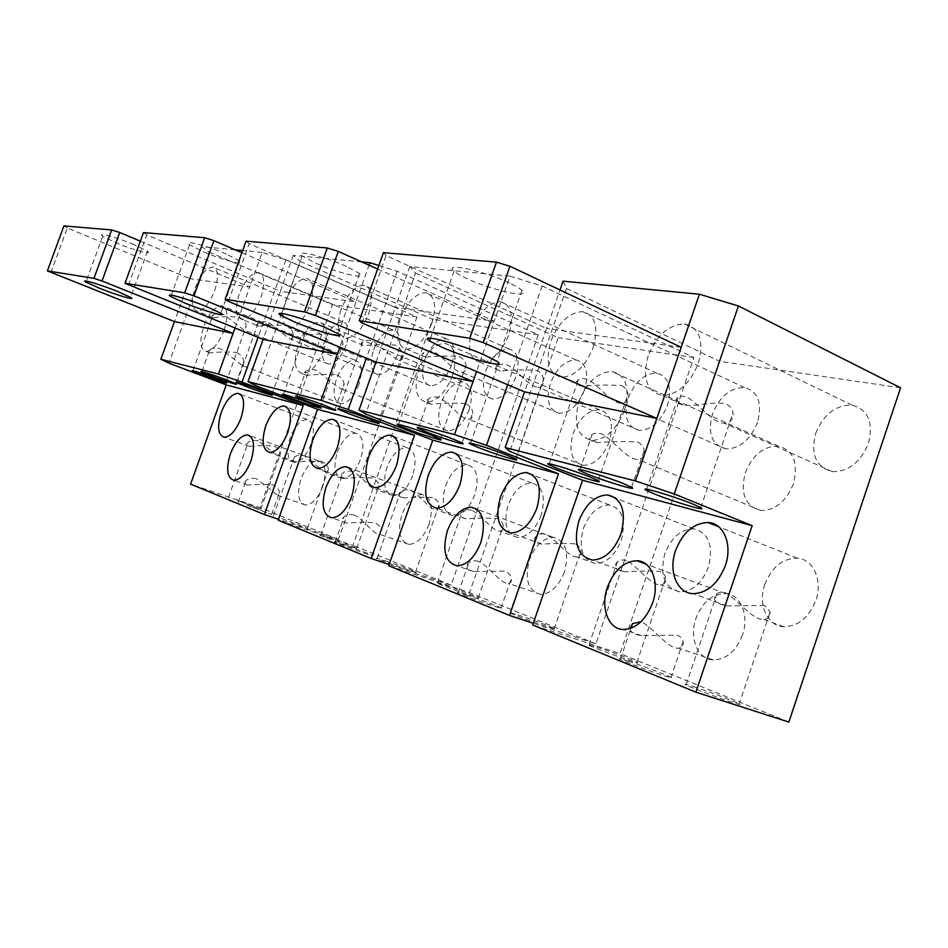 <?xml version="1.0" encoding="UTF-8"?>
<svg xmlns="http://www.w3.org/2000/svg" width="948" height="948" viewBox="0 0 948 948"><rect width="100%" height="100%" fill="white"/><g stroke="black" fill="none" stroke-linecap="round" stroke-linejoin="round"><path stroke-width="0.71" stroke-dasharray="4.74 3.56" d="M409.832 266.518L395.375 307.389L494.181 321.182L509.965 276.105L409.832 266.518L415.532 273.107L365.679 414.086M415.532 273.107L558.159 337.666L469.556 592.595L388.727 565.719M509.965 276.105L542.102 286L693.912 357.538L595.913 643.834L533.286 623.263M542.102 286L507.666 384.722M693.912 357.538L558.159 337.666M228.385 301.417L249.17 243.707L395.375 307.389L376.024 362.065M377.624 269.019L494.181 321.182L476.548 371.533M346.376 266.341C323.837 256.15 292.731 248.933 302.246 255.936L315.838 263.224C337.689 273.036 368.464 280.395 359.541 273.486L346.376 266.341M249.17 243.707L246.053 241.183M595.913 643.834L469.556 592.595M541.154 515.321C535.324 529.778 527.479 537.161 517.62 537.48C506.386 534.139 503.222 523.343 508.128 505.106C513.911 490.673 521.815 483.302 531.816 483.018C542.837 486.265 545.953 497.036 541.154 515.321M584.572 389.818C578.173 405.306 569.641 413.127 558.976 413.281C548.596 410.081 545.74 400.115 550.397 383.371C556.737 367.919 565.328 360.11 576.147 359.979C586.314 363.108 589.135 373.05 584.572 389.818M628.263 398.041C635.053 381.523 644.616 373.251 656.952 373.204C668.695 376.664 672.191 387.412 667.451 405.436C660.602 421.967 651.11 430.274 638.976 430.356C626.96 426.825 623.393 416.054 628.263 398.041M583.399 528.391C589.526 513.069 598.247 505.284 609.564 505.023C622.374 508.602 626.284 520.298 621.295 540.123C615.122 555.433 606.471 563.254 595.344 563.562C582.25 559.877 578.268 548.157 583.399 528.391M609.315 441.661C602.904 457.268 594.183 465.16 583.127 465.35C571.632 461.949 568.314 451.295 573.173 433.402C579.512 417.807 588.305 409.939 599.539 409.797C610.785 413.115 614.043 423.732 609.315 441.661M564.416 572.023C558.621 586.528 550.646 593.969 540.479 594.349C528.06 590.794 524.398 579.24 529.505 559.687C535.264 545.183 543.311 537.765 553.62 537.433C565.79 540.881 569.393 552.411 564.416 572.023M431.826 323.292C436.945 305.552 434.836 295.349 425.51 292.707C415.425 293.477 407.024 302.092 400.329 318.552C395.115 336.244 397.259 346.458 406.751 349.219C416.693 348.449 425.048 339.811 431.826 323.292M472.282 329.383C466.795 348.485 469.604 359.553 480.695 362.598C492.107 361.828 501.456 352.597 508.744 334.869C514.112 315.72 511.363 304.675 500.485 301.748C488.884 302.519 479.487 311.726 472.282 329.383M452.291 376.072C457.647 357.052 455.135 346.127 444.778 343.295C434.279 344.088 425.664 352.798 418.933 369.412C413.47 388.36 416.018 399.309 426.576 402.272C436.921 401.478 445.489 392.745 452.291 376.072M478.467 561.275C474.154 560.268 470.883 560.861 468.679 563.076C464.615 567.105 466.262 569.926 473.656 571.514L504.917 571.123C508.863 572.947 511.019 575.317 511.375 578.221C511.896 581.278 510.913 583.008 508.424 583.399C501.03 584.395 489.227 566.335 478.467 561.275M466.712 595.095L458.417 592.559C451.426 590.77 476.773 600.522 492.901 605.808L500.971 608.26C507.607 609.908 482.473 600.262 466.712 595.095M465.741 403.611C470.066 405.945 472.4 408.92 472.756 412.534C473.325 416.682 471.962 418.909 468.668 419.229C460.882 419.537 450.205 403.196 439.493 397.745C434.753 396.371 431.186 396.643 428.804 398.575C425.214 401.277 426.102 403.161 431.47 404.239C441.993 403.03 453.417 402.829 465.741 403.611M518.046 614.968C534.103 620.217 560.979 630.55 554.153 628.891L546.38 626.533C529.92 621.165 502.819 610.713 510.036 612.538L518.046 614.968M445.584 585.402C460.74 590.403 484.475 599.48 478.219 597.915L470.208 595.451C454.708 590.355 430.783 581.183 437.36 582.878L445.584 585.402M471.772 510.249C467.494 509.183 464.295 509.68 462.174 511.754C458.595 515.096 459.922 517.466 466.132 518.84C476.062 518.082 486.348 517.952 496.965 518.449C500.864 520.357 502.961 522.822 503.246 525.82C503.708 529.031 502.606 530.785 499.94 531.081C492.687 531.627 481.916 515.143 471.772 510.249M574.867 543.785C563.942 543.299 552.957 543.429 541.924 544.176C534.328 542.493 532.551 539.685 536.58 535.774C538.677 533.748 541.77 533.274 545.894 534.352C556.512 539.554 568.539 557.566 576.929 556.879C580.117 556.5 581.468 554.521 580.982 550.918C580.674 547.968 578.647 545.586 574.867 543.785M470.587 443.226L497.7 365.632C499.94 363.902 503.341 363.771 507.867 365.229C518.414 370.822 529.209 386.997 537.895 387.08C542.066 386.831 543.891 384.272 543.37 379.378C543.086 375.716 540.881 372.718 536.746 370.395C523.877 369.542 511.813 369.779 500.544 371.095L480.695 362.598M497.7 365.632C494.157 368.18 495.105 369.993 500.544 371.095M459.223 356.519C463.477 358.925 465.741 361.97 466.013 365.655C466.511 369.898 465.041 372.114 461.617 372.303C454.092 372.244 444.304 357.278 434.22 352.04C429.539 350.63 426.055 350.807 423.78 352.597C420.663 354.789 421.315 356.329 425.759 357.206C435.748 355.927 446.899 355.69 459.223 356.519M563.076 281.177L566.442 288.476L509.775 451.39M566.442 288.476L719.793 361.33L620.039 653.61L532.693 624.993M681.185 347.312L546.605 328.506L560.019 289.969M900.6 387.803L719.793 361.33M362.077 323.019L386.026 255.545L546.605 328.506L524.552 391.868M509.372 282.99C483.267 270.5 442.266 261.956 454.068 271.175C456.533 273.285 460.906 275.785 467.174 278.676C492.273 290.574 532.764 299.402 521.933 290.313C519.658 288.299 515.463 285.858 509.372 282.99M386.026 255.545L383.43 252.678M788.855 722.068L620.039 653.61M708.452 567.082C701.923 583.304 692.372 591.576 679.799 591.884C664.501 587.831 659.524 575.069 664.868 553.596C671.362 537.338 681.008 529.103 693.817 528.877C708.737 532.823 713.619 545.55 708.452 567.082M757.511 422.405C750.176 440.05 739.594 448.878 725.765 448.878C711.841 444.968 707.409 433.307 712.481 413.921C719.757 396.264 730.446 387.471 744.535 387.542C758.104 391.382 762.429 402.995 757.511 422.405M815.683 433.355C823.551 414.312 835.674 404.915 852.074 405.14C868.084 409.465 873.535 422.192 868.439 443.297C860.511 462.316 848.519 471.76 832.463 471.654C815.979 467.257 810.386 454.483 815.683 433.355M764.763 584.501C771.672 567.141 782.491 558.372 797.197 558.171C813.159 558.917 823.006 580.271 815.873 600.309C808.928 617.61 798.263 626.415 783.854 626.746C767.133 626.154 757.642 604.231 764.763 584.501M793.44 483.764C786.141 501.528 775.286 510.439 760.9 510.522C745.223 506.327 740.021 493.742 745.306 472.756C752.558 454.969 763.519 446.081 778.201 446.105C793.452 450.205 798.536 462.754 793.44 483.764M742.485 634.923C736.039 651.158 726.334 659.5 713.394 659.938C697.681 659.595 688.888 637.814 695.915 618.463C702.338 602.181 712.149 593.875 725.362 593.543C740.376 594.017 749.536 615.252 742.485 634.923M593.152 347.584C598.769 326.859 595.226 314.878 582.522 311.643C569.156 312.39 558.597 322.249 550.847 341.209C545.076 361.875 548.691 373.891 561.69 377.257C574.82 376.486 585.307 366.603 593.152 347.584M648.136 355.856C642.045 378.501 646.809 391.702 662.403 395.47C677.82 394.712 689.789 384.023 698.32 363.416C704.21 340.735 699.565 327.57 684.385 323.92C668.648 324.631 656.573 335.284 648.136 355.856M624.436 410.401C630.313 387.898 626.071 374.91 611.709 371.426C597.714 372.22 586.836 382.198 579.074 401.348C573.019 423.78 577.356 436.803 592.073 440.429C605.808 439.599 616.591 429.586 624.436 410.401M630.171 628.5C630.313 632.233 634.141 634.615 641.666 635.646L677.121 635.184C680.747 636.76 682.75 638.905 683.129 641.63C683.709 645.387 682.228 647.567 678.673 648.183C668.613 649.712 653.409 627.73 641.606 621.971L640.966 621.77M628.24 661.171L620.513 658.884C612.135 656.822 645.244 669.726 663.41 675.557L670.876 677.749C678.697 679.574 645.896 666.847 628.24 661.171M637.613 442.041C641.63 444.162 643.822 446.97 644.178 450.478C644.818 455.881 642.673 458.856 637.743 459.389C627.114 459.851 613.783 440.346 602.027 434.077C597.643 432.655 594.325 432.833 592.05 434.622C587.416 438.296 589.229 440.974 597.477 442.669C610.915 441.424 624.294 441.211 637.613 442.041M693.533 686.577C711.462 692.301 747 706.118 739.025 704.317L731.963 702.255C713.477 696.377 677.583 682.347 686.198 684.42L693.533 686.577M596.719 647.069C613.676 652.556 644.237 664.37 636.866 662.628L629.389 660.4C611.958 654.784 581.124 642.815 588.992 644.759L596.719 647.069M626.344 560.517C622.409 559.439 619.423 559.877 617.397 561.832C612.882 566.406 615.264 569.724 624.554 571.786C636.807 571.04 648.539 570.909 659.737 571.371C663.351 573.066 665.306 575.353 665.615 578.209C666.124 582.202 664.477 584.442 660.661 584.928C650.932 585.781 637.412 566.039 626.344 560.517M764.55 605.452L726.784 605.902C715.088 603.319 711.77 599.314 716.854 593.875C718.774 592.026 721.594 591.623 725.291 592.69C736.857 598.626 752.404 620.585 763.946 619.471C768.579 618.854 770.629 616.319 770.108 611.875L764.55 605.452M646.619 489.263L678.069 397.402C680.166 395.861 683.271 395.849 687.383 397.354C698.866 403.801 712.339 423.081 724.272 423.187C730.612 422.737 733.515 419.289 732.994 412.854C732.709 409.335 730.683 406.526 726.915 404.429C715.74 400.305 695.82 406.988 683.97 405.128L662.403 395.47M678.069 397.402C673.578 400.803 675.545 403.374 683.97 405.128M621.58 385.575C625.562 387.803 627.695 390.718 627.979 394.344C628.512 399.926 626.237 402.876 621.165 403.22C611.093 403.125 599.148 385.563 588.151 379.591C583.802 378.11 580.52 378.193 578.327 379.84C574.346 382.767 575.697 384.912 582.368 386.274C595.107 384.935 608.178 384.698 621.58 385.575M361.769 261.921L293.264 255.368L300.161 261.364L255.664 385.611M300.161 261.364L432.655 319.298L353 545.325L278.155 520.191M378.868 265.511L397.2 271.247L538.322 334.762L451.13 585.117L389.154 564.487M397.2 271.247L366.414 358.119M293.264 255.368L280.383 291.32L355.998 301.891L369.045 265.179M538.322 334.762L432.655 319.298M128.407 285.265L146.762 234.855L280.383 291.32L263.141 339.408M241.894 252.713L355.998 301.891L339.882 347.217M226.347 254.088C206.688 245.532 181.838 239.287 189.576 244.75L203.228 251.73C222.389 260.013 246.99 266.317 239.654 260.949L226.347 254.088M146.762 234.855L143.456 232.592M451.13 585.117L353 545.325M412.724 475.6C407.486 488.587 400.897 495.259 392.97 495.603C384.378 492.782 382.328 483.444 386.843 467.589C392.045 454.613 398.67 447.966 406.692 447.634C415.153 450.359 417.167 459.685 412.724 475.6M451.639 364.767C445.975 378.56 438.9 385.575 430.428 385.836C422.405 383.146 420.545 374.448 424.834 359.719C430.451 345.961 437.549 338.957 446.129 338.709C454.033 341.316 455.87 350.002 451.639 364.767M485.66 371.178C491.633 356.59 499.43 349.208 509.064 349.006C518.023 351.862 520.31 361.152 515.925 376.877C509.894 391.488 502.132 398.907 492.628 399.12C483.504 396.193 481.181 386.879 485.66 371.178M445.584 485.755C451.07 472.068 458.299 465.065 467.257 464.757C476.915 467.731 479.427 477.745 474.806 494.797C469.284 508.507 462.091 515.522 453.251 515.854C443.427 512.785 440.867 502.76 445.584 485.755M469.153 409.619C463.477 423.519 456.249 430.593 447.492 430.866C438.723 428.022 436.566 418.791 441.021 403.196C446.662 389.32 453.914 382.257 462.79 381.997C471.417 384.769 473.538 393.977 469.153 409.619M429.053 524.22C423.815 537.279 417.12 543.998 408.955 544.365C399.582 541.379 397.224 531.461 401.916 514.622C407.119 501.587 413.849 494.88 422.109 494.524C431.34 497.416 433.663 507.31 429.053 524.22M309.96 304.948C314.641 289.436 313.421 280.561 306.299 278.321C298.395 279.103 291.51 286.758 285.609 301.286C280.869 316.751 282.113 325.638 289.341 327.961C297.127 327.214 304.012 319.547 309.96 304.948M340.972 309.617C336.007 326.148 337.666 335.675 345.937 338.211C354.73 337.452 362.314 329.311 368.665 313.788C373.559 297.198 371.936 287.694 363.783 285.253C354.86 286.035 347.264 294.153 340.972 309.617M323.695 350.428C328.577 333.957 327.107 324.524 319.31 322.154C311.122 322.924 304.059 330.651 298.134 345.333C293.193 361.733 294.674 371.178 302.59 373.654C310.671 372.896 317.71 365.158 323.695 350.428M354.208 515.048C349.658 514.065 346.269 514.693 344.029 516.933C340.842 519.907 341.801 521.945 346.909 523.035C355.441 522.324 364.696 522.194 374.673 522.668C378.785 524.671 381.013 527.159 381.357 530.122L379.33 534.186C373.666 534.885 364.032 519.563 354.208 515.048M343.721 544.78L335.142 542.102C329.3 540.561 349.622 548.299 363.973 553.063L372.363 555.682C377.956 557.128 357.787 549.461 343.721 544.78M336.872 374.804C341.351 377.28 343.745 380.314 344.077 383.893C344.562 387.08 343.65 388.775 341.363 388.964C335.059 385.267 326.847 379.046 316.727 370.301C311.762 368.997 308.1 369.341 305.718 371.308C302.922 373.334 303.372 374.709 307.057 375.42C315.542 374.259 325.484 374.057 336.872 374.804M385.516 560.908C399.878 565.66 421.22 573.789 415.449 572.308L407.273 569.784C392.614 564.925 371.13 556.725 377.162 558.301L385.516 560.908M329.252 537.943C342.832 542.469 362.065 549.757 356.768 548.382L348.485 545.787C334.656 541.19 315.281 533.831 320.791 535.288L329.252 537.943M352.715 471.547C348.236 470.516 344.93 471.049 342.785 473.135C339.965 475.647 340.735 477.377 345.084 478.325C353.308 477.567 362.409 477.436 372.398 477.946C376.451 480.008 378.619 482.556 378.892 485.589L378.619 488.54L376.593 489.701C370.976 490.092 362.041 475.92 352.715 471.547M432.572 497.51C422.263 497.001 412.581 497.131 403.54 497.901C398.35 496.752 397.331 494.726 400.518 491.822C402.663 489.737 405.922 489.215 410.318 490.27C420.047 494.892 429.835 510.166 436.222 509.704C438.486 509.467 439.41 507.915 438.983 505.047C438.699 502.013 436.566 499.501 432.572 497.51M338.993 408.861L362.776 341.813C365.063 340 368.606 339.775 373.394 341.161C383.336 349.919 391.773 356.235 398.681 360.11C401.549 359.967 402.758 358.036 402.308 354.291C402.035 350.63 399.736 347.572 395.399 345.096C383.573 344.29 373.168 344.515 364.174 345.783L345.937 338.211M362.776 341.813C360.003 343.733 360.477 345.06 364.174 345.783M335.971 334.454C340.344 336.99 342.666 340.059 342.939 343.674C343.354 346.944 342.358 348.627 339.953 348.722C333.862 345.119 326.076 339.206 316.573 330.994C311.702 329.655 308.124 329.904 305.849 331.729C303.407 333.412 303.727 334.537 306.82 335.13C314.914 333.909 324.631 333.684 335.971 334.454M235.175 249.822L201.604 246.61L209.093 252.085L168.934 363.155M209.093 252.085L332.404 304.616L260.072 507.642L190.572 484.144M201.604 246.61L189.991 278.7L249.727 287.043L262.181 252.405L285.858 259.906L416.99 316.999L338.472 539.436L278.487 519.267M285.858 259.906L258.069 337.37M262.181 252.405L242.676 250.533M416.99 316.999L332.404 304.616M50.837 272.74L67.261 227.982L189.991 278.7L174.468 321.609M140.328 241.159L249.727 287.043L234.962 328.091M134.272 244.691C116.948 237.356 96.341 231.869 102.704 236.206L116.166 242.842C133.123 249.976 153.529 255.486 147.45 251.22L134.272 244.691M67.261 227.982L63.919 225.932M338.472 539.436L260.072 507.642M311.039 444.138C306.275 455.929 300.635 462.008 294.129 462.375C287.351 459.958 286.047 451.722 290.195 437.692C294.923 425.925 300.575 419.857 307.164 419.49C313.847 421.836 315.139 430.048 311.039 444.138M346.281 344.918C341.197 357.337 335.201 363.7 328.304 364.032C321.929 361.721 320.72 353.995 324.678 340.853C329.726 328.47 335.734 322.107 342.714 321.775C349.018 324.015 350.203 331.729 346.281 344.918M373.512 350.049C378.844 337.002 385.374 330.319 393.112 330.023C400.163 332.452 401.656 340.628 397.579 354.588C392.211 367.67 385.706 374.353 378.062 374.65C370.905 372.173 369.388 363.961 373.512 350.049M337.31 452.267C342.275 439.908 348.39 433.556 355.666 433.2C363.191 435.736 364.814 444.482 360.536 459.448C355.536 471.831 349.445 478.207 342.264 478.562C334.632 475.943 332.985 467.186 337.31 452.267M358.901 384.414C353.805 396.928 347.691 403.35 340.581 403.67C333.672 401.241 332.274 393.112 336.386 379.271C341.458 366.781 347.584 360.382 354.777 360.05C361.591 362.42 362.966 370.538 358.901 384.414M322.687 486.644C317.924 498.506 312.188 504.62 305.493 505C298.182 502.44 296.665 493.766 300.978 478.977C305.706 467.139 311.454 461.036 318.232 460.657C325.448 463.134 326.941 471.796 322.687 486.644M214.675 290.609C218.964 276.816 218.313 268.959 212.708 267.04C206.344 267.798 200.538 274.683 195.276 287.682C190.939 301.428 191.603 309.297 197.267 311.288C203.559 310.565 209.354 303.668 214.675 290.609M239.192 294.295C234.666 308.87 235.59 317.236 241.989 319.393C248.992 318.647 255.308 311.382 260.925 297.565C265.416 282.942 264.492 274.6 258.176 272.526C251.09 273.285 244.762 280.549 239.192 294.295M223.977 330.544C228.444 316.004 227.638 307.721 221.571 305.683C214.995 306.441 209.058 313.385 203.773 326.515C199.258 340.984 200.075 349.291 206.214 351.412C212.719 350.677 218.633 343.721 223.977 330.544M256.41 478.669C251.73 477.733 248.293 478.361 246.101 480.553C243.589 482.805 244.169 484.321 247.831 485.103C255.024 484.381 263.319 484.25 272.704 484.736C276.899 486.857 279.162 489.393 279.47 492.32L278.037 495.531L256.41 478.669M246.942 505.201L271.578 514.491L246.942 505.201M236.668 352.407C241.183 354.967 243.6 357.977 243.909 361.437L242.024 365.336L220.706 348.84C215.658 347.62 211.961 347.999 209.638 349.942C207.458 351.483 207.683 352.502 210.314 353C217.341 351.898 226.134 351.696 236.668 352.407M281.912 518.627L307.484 528.285L281.912 518.627M236.964 500.283L260.759 509.242L236.964 500.283M258.212 440.808C253.614 439.836 250.26 440.37 248.151 442.432C245.923 444.363 246.385 445.655 249.549 446.342C256.481 445.572 264.634 445.442 274.008 445.951C278.12 448.12 280.312 450.691 280.561 453.665L278.925 456.912L258.212 440.808M321.882 461.51C312.2 461.012 303.573 461.143 296.025 461.901C292.316 461.095 291.711 459.602 294.224 457.398C296.357 455.313 299.698 454.779 304.249 455.775C313.622 463.738 321.028 469.426 326.479 472.874L328.411 469.213C328.15 466.203 325.97 463.643 321.882 461.51M236.964 382.245L258.117 323.256C260.38 321.443 263.959 321.171 268.888 322.45C278.001 330.224 285.277 335.793 290.716 339.183C292.766 339.111 293.596 337.63 293.216 334.739C292.956 331.184 290.633 328.115 286.213 325.555C275.311 324.797 266.175 325.022 258.804 326.219L241.989 319.393M258.117 323.256C255.948 324.737 256.173 325.721 258.804 326.219M239.204 317.142C243.624 319.737 245.959 322.77 246.207 326.254L244.11 330.141L223.716 314.369C218.763 313.136 215.172 313.421 212.956 315.234C211.025 316.525 211.179 317.379 213.418 317.793C220.137 316.62 228.729 316.407 239.204 317.142M302.246 255.936L281.651 313.456M359.541 273.486L338.116 333.732M553.62 537.433L476.951 509.266M609.564 505.023L532.788 475.055M576.147 359.979L425.51 292.707M656.952 373.204L500.485 301.748M599.539 409.797L444.778 343.295M531.816 483.018L456.782 453.985M540.479 594.349L508.424 583.399M473.656 571.514L457.126 565.873M458.417 592.559L468.679 563.076M500.971 608.26L511.375 578.221M583.127 465.35L468.668 419.229M431.47 404.239L426.576 402.272M462.103 442.989L472.756 412.534M418.566 427.702L428.804 398.575M517.62 537.48L499.94 531.081M466.132 518.84L436.554 508.128M595.344 563.562L576.929 556.879M541.924 544.176L511.055 532.977M510.036 612.538L536.58 535.774M554.153 628.891L580.982 550.918M437.36 582.878L462.174 511.754M478.219 597.915L503.246 525.82M638.976 430.356L537.895 387.08M558.976 413.281L461.617 372.303M425.759 357.206L406.751 349.219M515.712 458.962L543.37 379.378M440.263 439.102L466.013 365.655M398.48 424.396L423.78 352.597M454.068 271.175L430.463 338.211M521.933 290.313L497.072 361.425M725.362 593.543L646.015 564.131M797.197 558.171L718.785 526.815M744.535 387.542L582.522 311.643M852.074 405.14L684.385 323.92M778.201 446.105L611.709 371.426M693.817 528.877L615.821 498.115M713.394 659.938L678.673 648.183M641.666 635.646L623.5 629.496M620.513 658.884L630.977 628.216M670.876 677.749L683.129 641.63M760.9 510.522L637.743 459.389M597.477 442.669L592.073 440.429M631.558 487.284L644.178 450.478M579.986 469.58L592.05 434.622M679.799 591.884L660.661 584.928M624.554 571.786L592.429 560.09M783.854 626.746L763.946 619.471M726.784 605.902L693.272 593.661M686.198 684.42L716.854 593.875M739.025 704.317L770.108 611.875M588.992 644.759L617.397 561.832M636.866 662.628L665.615 578.209M832.463 471.654L724.272 423.187M725.765 448.878L621.165 403.22M582.368 386.274L561.69 377.257M700.75 507.666L732.994 412.854M598.259 480.695L627.979 394.344M549.259 463.797L578.327 379.84M189.576 244.75L171.315 295.16M239.654 260.949L220.825 313.219M422.109 494.524L349.48 467.992M467.257 464.757L394.119 436.661M446.129 338.709L306.299 278.321M509.064 349.006L363.783 285.253M462.79 381.997L319.31 322.154M406.692 447.634L335.675 420.521M408.955 544.365L379.33 534.186M346.909 523.035L331.788 517.845M335.142 542.102L344.029 516.933M372.363 555.682L381.357 530.122M447.492 430.866L341.363 388.964M307.057 375.42L302.59 373.654M334.917 409.702L344.077 383.893M296.854 396.169L305.718 371.308M392.97 495.603L376.593 489.701M345.084 478.325L317.817 468.49M453.251 515.854L436.222 509.704M403.54 497.901L375.124 487.627M377.162 558.301L400.518 491.822M415.449 572.308L438.983 505.047M320.791 535.288L342.785 473.135M356.768 548.382L378.892 485.589M492.628 399.12L398.681 360.11M430.428 385.836L339.953 348.722M306.82 335.13L289.341 327.961M378.145 422.725L402.308 354.291M320.258 407.474L342.939 343.674M283.488 394.38L305.849 331.729M102.704 236.206L86.292 281.07M147.45 251.22L130.658 297.376M318.232 460.657L249.881 435.796M355.666 433.2L286.675 407.012M342.714 321.775L212.708 267.04M393.112 330.023L258.176 272.526M354.777 360.05L221.571 305.683M307.164 419.49L240.318 394.226M305.493 505L278.037 495.531M247.831 485.103L233.931 480.304M238.28 502.452L246.101 480.553M271.578 514.491L279.47 492.32M340.581 403.67L242.024 365.336M210.314 353L206.214 351.412M235.898 383.774L243.909 361.437M201.841 371.569L209.638 349.942M294.129 462.375L278.925 456.912M249.549 446.342L224.309 437.253M342.264 478.562L326.479 472.874M296.025 461.901L269.777 452.445M273.403 515.937L294.224 457.398M307.484 528.285L328.411 469.213M228.432 497.582L248.151 442.432M260.759 509.242L280.561 453.665M378.062 374.65L290.716 339.183M328.304 364.032L244.11 330.141M213.418 317.793L197.267 311.288M271.792 394.688L293.216 334.739M225.968 382.601L246.207 326.254M192.93 370.763L212.956 315.234"/><path stroke-width="1.42" d="M533.286 623.263L509.514 615.453L388.727 565.719L432.774 440.168L365.679 414.086L359.019 410.081L376.024 362.065L228.385 301.417L225.126 299.26L246.053 241.183L327.285 247.985L304.45 311.916L225.126 299.26M509.514 615.453L558.502 473.81L486.514 445.37L507.666 384.722M359.019 410.081L454.483 434.563L473.052 381.534L376.024 362.065M476.548 371.533L473.052 381.534L315.435 315.483L338.294 251.421L377.624 269.019M454.483 434.563L486.514 445.37M324.678 327.238C301.879 317.604 271.057 309.368 280.952 315.411L294.804 322.071C316.905 331.35 347.406 339.657 338.116 333.732L324.678 327.238M304.45 311.916L315.435 315.483M327.285 247.985L338.294 251.421M558.502 473.81L432.774 440.168M428.271 475.244C423.045 494.015 425.806 504.988 436.554 508.128C446.081 507.559 453.855 499.797 459.875 484.855C464.994 466.001 462.269 455.052 451.71 452.03C442.052 452.587 434.231 460.325 428.271 475.244M536.852 508.27C542.209 487.782 538.713 475.884 526.377 472.542C515.392 473.099 506.742 481.311 500.402 497.179C494.915 517.584 498.458 529.517 511.055 532.977C521.862 532.385 530.465 524.149 536.852 508.27M447.432 530.596C441.981 550.752 445.216 562.508 457.126 565.873C466.961 565.245 474.877 557.424 480.873 542.41C486.206 522.158 483.03 510.427 471.346 507.204C461.356 507.796 453.393 515.594 447.432 530.596M453.298 439.161L462.103 442.989C468.739 446.508 443.617 438.817 427.335 432.371L418.305 428.46C411.29 424.834 436.637 432.549 453.298 439.161M507.227 455.241C490.187 448.44 463.062 440.228 470.303 444.019L479.036 447.835C495.662 454.448 522.549 462.648 515.712 458.962L507.227 455.241M431.565 435.333C415.568 429.029 391.666 421.706 398.243 425.083L407.166 428.923C422.796 435.073 446.52 442.396 440.263 439.102L431.565 435.333M505.166 447.551L635.373 480.932L699.399 294.224L738.421 305.979L900.6 387.803L788.855 722.068L695.868 692.17L532.693 624.993L582.605 480.269L509.775 451.39L505.166 447.551L524.552 391.868L362.077 323.019L359.28 320.661L383.43 252.678L496.456 262.146L469.746 338.282L359.28 320.661M695.868 692.17L752.167 525.642L674.265 493.967L738.421 305.979M681.185 347.312L509.941 266.269L483.207 342.595L656.81 418.412L524.552 391.868M699.399 294.224L563.076 281.177L560.019 289.969M635.373 480.932L674.265 493.967M484.215 354.848C457.73 343.188 417.191 333.044 429.503 340.936L442.894 347.703C468.348 358.83 508.424 369.139 497.072 361.425L484.215 354.848M469.746 338.282L483.207 342.595M496.456 262.146L509.941 266.269M752.167 525.642L582.605 480.269M578.861 521.044C573.113 543.263 577.64 556.275 592.429 560.09C604.694 559.474 614.209 550.729 620.987 533.854C626.557 511.565 622.125 498.577 607.668 494.903C595.19 495.449 585.58 504.17 578.861 521.044M725.327 565.589C732.816 544.697 723.656 522.881 708.014 522.514C693.592 523.071 682.785 532.397 675.604 550.468C668.15 570.992 676.896 593.412 693.272 593.661C707.409 592.998 718.098 583.636 725.327 565.589M607.467 587.108C600.131 607.194 608.166 629.472 623.5 629.496C636.167 628.761 645.849 619.945 652.568 603.023C659.95 582.558 651.501 560.849 636.843 560.73C623.938 561.382 614.15 570.175 607.467 587.108M640.966 621.77L632.553 623.594L630.171 628.5M623.357 483.575L631.558 487.284C639.438 491.68 606.507 481.845 588.139 474.379L579.643 470.564C571.17 466.013 604.433 475.86 623.357 483.575M692.976 504.111C673.673 496.16 637.542 485.53 646.263 490.282L654.345 493.944C673.044 501.622 708.796 512.252 700.75 507.666L692.976 504.111M590.059 477.034C571.952 469.71 541.012 460.467 548.951 464.686L557.412 468.454C575.033 475.552 605.677 484.784 598.259 480.695L590.059 477.034M389.154 564.487L371.178 558.49L278.155 520.191L317.556 409.335L255.664 385.611L248.021 381.629L263.141 339.408L124.994 283.286L143.456 232.592L204.649 237.711L184.706 292.814L124.994 283.286M371.178 558.49L414.501 435.286L348.189 409.56L366.414 358.119M248.021 381.629L321.005 400.34L337.358 354.303L263.141 339.408M369.045 265.179L369.921 262.703L361.769 261.921M369.921 262.703L378.868 265.511M339.882 347.217L337.358 354.303L193.984 295.859L213.94 240.662L241.894 252.713M321.005 400.34L348.189 409.56M207.292 306.915C187.443 298.762 162.772 291.83 170.794 296.582L184.682 303.005C204.021 310.908 228.432 317.864 220.825 313.219L207.292 306.915M184.706 292.814L193.984 295.859M204.649 237.711L213.94 240.662M414.501 435.286L317.556 409.335M312.733 440.097C307.97 456.379 309.664 465.835 317.817 468.49C325.425 467.945 331.919 460.965 337.322 447.575C342.015 431.233 340.344 421.789 332.31 419.241C324.607 419.786 318.078 426.742 312.733 440.097M396.442 465.563C401.348 448.013 399.203 437.858 389.995 435.073C381.369 435.63 374.223 442.965 368.571 457.09C363.582 474.557 365.762 484.736 375.124 487.627C383.632 487.071 390.742 479.712 396.442 465.563M325.863 487.663C320.898 504.964 322.877 515.025 331.788 517.845C339.633 517.264 346.257 510.249 351.649 496.776C356.531 479.404 354.588 469.355 345.795 466.641C337.855 467.222 331.208 474.225 325.863 487.663M325.839 405.863L334.917 409.702C340.474 412.57 320.365 406.277 305.92 400.66L296.653 396.75C290.835 393.823 311.11 400.127 325.839 405.863M369.293 418.957C354.22 413.067 332.772 406.419 338.78 409.465L347.833 413.316C362.598 419.075 383.881 425.699 378.145 422.725L369.293 418.957M311.335 403.706C297.139 398.207 277.823 392.164 283.298 394.913L292.411 398.729C306.334 404.121 325.508 410.152 320.258 407.474L311.335 403.706M278.487 519.267L264.421 514.539L190.572 484.144L226.217 384.9L168.934 363.155L160.84 359.268L174.468 321.609L47.4 270.915L63.919 225.932L111.674 229.926L93.982 278.345L47.4 270.915M264.421 514.539L303.242 405.507L242.036 382.08L258.069 337.37M160.84 359.268L218.443 374.045L233.066 333.376L174.468 321.609M242.676 250.533L235.175 249.822M234.962 328.091L233.066 333.376L102.005 280.999L119.709 232.509L140.328 241.159M218.443 374.045L242.036 382.08M117.279 291.332C99.801 284.305 79.336 278.333 85.913 282.125L99.576 288.275C116.675 295.124 136.939 301.097 130.658 297.376L117.279 291.332M93.982 278.345L102.005 280.999M111.674 229.926L119.709 232.509M303.242 405.507L226.217 384.9M221.287 412.285C216.926 426.659 217.933 434.978 224.309 437.253C230.53 436.72 236.076 430.38 240.958 418.269C245.271 403.848 244.276 395.541 237.972 393.337C231.691 393.894 226.122 400.21 221.287 412.285M287.789 432.513C292.304 417.167 290.989 408.304 283.867 405.934C276.911 406.491 270.891 413.127 265.796 425.83C261.233 441.116 262.56 449.992 269.777 452.445C276.65 451.9 282.658 445.252 287.789 432.513M230.364 453.95C225.837 469.106 227.022 477.887 233.931 480.304C240.33 479.747 245.97 473.384 250.853 461.178C255.344 445.963 254.171 437.194 247.345 434.871C240.875 435.428 235.222 441.792 230.364 453.95M226.762 379.982L235.898 383.774C240.567 386.12 223.894 380.812 210.977 375.858L201.687 372.019C196.84 369.613 213.632 374.934 226.762 379.982M262.821 390.943C249.407 385.777 231.774 380.207 236.799 382.708L245.935 386.5C259.124 391.571 276.615 397.129 271.792 394.688L262.821 390.943M216.997 378.892C204.318 374.033 188.202 368.902 192.788 371.166L201.912 374.922C214.39 379.698 230.388 384.805 225.968 382.601L216.997 378.892M281.651 313.456L280.952 315.411M476.951 509.266L471.346 507.204M532.788 475.055L526.377 472.542M456.782 453.985L451.71 452.03M418.305 428.46L418.566 427.702M470.303 444.019L470.587 443.226M398.243 425.083L398.48 424.396M430.463 338.211L429.503 340.936M646.015 564.131L636.843 560.73M718.785 526.815L708.014 522.514M615.821 498.115L607.668 494.903M630.977 628.216L632.553 623.594M579.643 470.564L579.986 469.58M646.263 490.282L646.619 489.263M548.951 464.686L549.259 463.797M171.315 295.16L170.794 296.582M349.48 467.992L345.795 466.641M394.119 436.661L389.995 435.073M335.675 420.521L332.31 419.241M338.78 409.465L338.993 408.861M86.292 281.07L85.913 282.125M249.881 435.796L247.345 434.871M286.675 407.012L283.867 405.934M240.318 394.226L237.972 393.337"/></g></svg>
